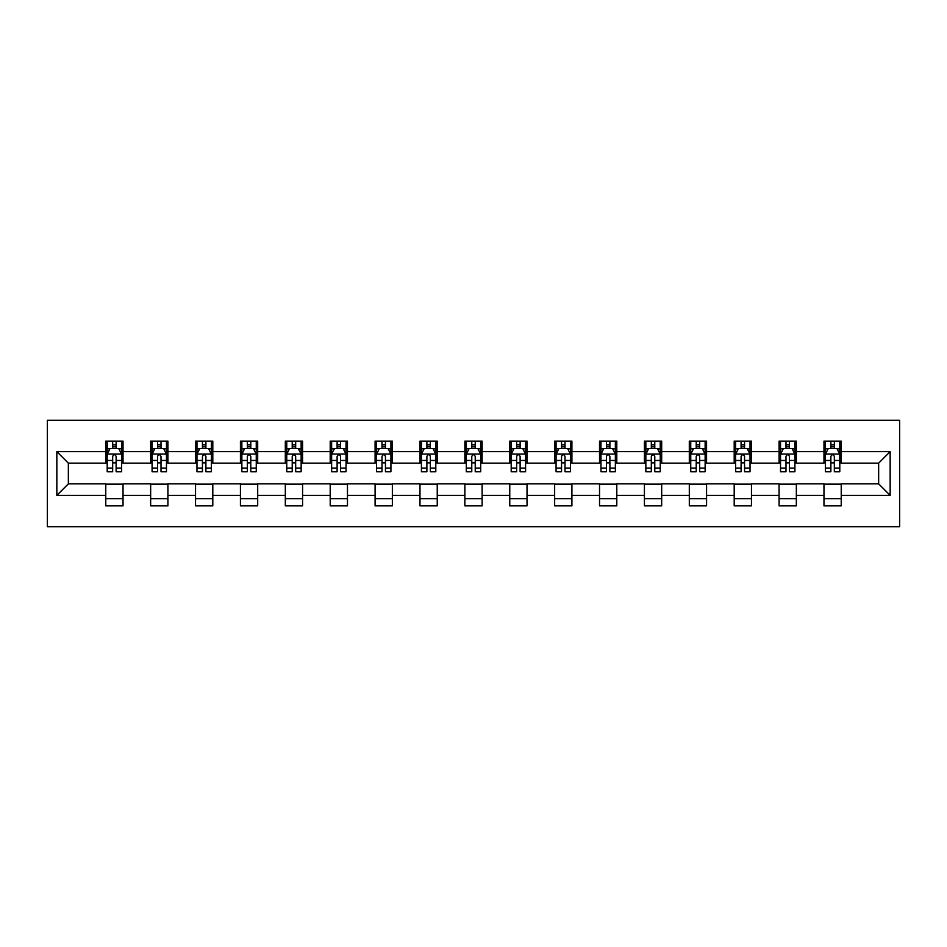 <?xml version="1.0" encoding="UTF-8"?>
<svg xmlns="http://www.w3.org/2000/svg" width="947" height="947" viewBox="0 0 947 947"><rect width="100%" height="100%" fill="white"/><g stroke="black" fill="none" stroke-linecap="round" stroke-linejoin="round"><path stroke-width="1.42" d="M47.35 526.733L899.65 526.733L899.65 420.267L47.35 420.267L47.35 526.733M841.232 451.636L841.232 441.124L823.973 441.124L823.973 451.636L796.344 451.636L796.344 441.124L779.085 441.124L779.085 451.636L751.456 451.636L751.456 441.124L734.197 441.124L734.197 451.636L706.569 451.636L706.569 441.124L689.309 441.124L689.309 451.636L661.681 451.636L661.681 441.124L644.422 441.124L644.422 451.636L616.793 451.636L616.793 441.124L599.534 441.124L599.534 451.636L571.905 451.636L571.905 441.124L554.646 441.124L554.646 451.636L527.017 451.636L527.017 441.124L509.758 441.124L509.758 451.636L482.13 451.636L482.13 441.124L464.87 441.124L464.87 451.636L437.242 451.636L437.242 441.124L419.983 441.124L419.983 451.636L392.354 451.636L392.354 441.124L375.095 441.124L375.095 451.636L347.466 451.636L347.466 441.124L330.207 441.124L330.207 451.636L302.578 451.636L302.578 441.124L285.319 441.124L285.319 451.636L257.691 451.636L257.691 441.124L240.431 441.124L240.431 451.636L212.803 451.636L212.803 441.124L195.544 441.124L195.544 451.636L167.915 451.636L167.915 441.124L150.656 441.124L150.656 451.636L123.027 451.636L123.027 441.124L105.768 441.124L105.768 451.636L56.844 451.636L56.844 495.364L68.35 483.858L105.768 483.858L105.768 505.876L123.027 505.876L123.027 483.858L150.656 483.858L150.656 505.876L167.915 505.876L167.915 483.858L195.544 483.858L195.544 505.876L212.803 505.876L212.803 483.858L240.431 483.858L240.431 505.876L257.691 505.876L257.691 483.858L285.319 483.858L285.319 505.876L302.578 505.876L302.578 483.858L330.207 483.858L330.207 505.876L347.466 505.876L347.466 483.858L375.095 483.858L375.095 505.876L392.354 505.876L392.354 483.858L419.983 483.858L419.983 505.876L437.242 505.876L437.242 483.858L464.87 483.858L464.87 505.876L482.13 505.876L482.13 483.858L509.758 483.858L509.758 505.876L527.017 505.876L527.017 483.858L554.646 483.858L554.646 505.876L571.905 505.876L571.905 483.858L599.534 483.858L599.534 505.876L616.793 505.876L616.793 483.858L644.422 483.858L644.422 505.876L661.681 505.876L661.681 483.858L689.309 483.858L689.309 505.876L706.569 505.876L706.569 483.858L734.197 483.858L734.197 505.876L751.456 505.876L751.456 483.858L779.085 483.858L779.085 505.876L796.344 505.876L796.344 483.858L823.973 483.858L823.973 505.876L841.232 505.876L841.232 483.858L878.65 483.858L878.65 463.142L841.232 463.142L841.232 451.636L890.156 451.636L890.156 495.364L841.232 495.364M823.973 495.364L796.344 495.364M779.085 495.364L751.456 495.364M734.197 495.364L706.569 495.364M689.309 495.364L661.681 495.364M644.422 495.364L616.793 495.364M599.534 495.364L571.905 495.364M554.646 495.364L527.017 495.364M509.758 495.364L482.13 495.364M464.87 495.364L437.242 495.364M419.983 495.364L392.354 495.364M375.095 495.364L347.466 495.364M330.207 495.364L302.578 495.364M285.319 495.364L257.691 495.364M240.431 495.364L212.803 495.364M195.544 495.364L167.915 495.364M150.656 495.364L123.027 495.364M105.768 495.364L56.844 495.364M823.973 451.636L823.973 463.142L796.344 463.142L796.344 451.636M779.085 451.636L779.085 463.142L751.456 463.142L751.456 451.636M734.197 451.636L734.197 463.142L706.569 463.142L706.569 451.636M689.309 451.636L689.309 463.142L661.681 463.142L661.681 451.636M644.422 451.636L644.422 463.142L616.793 463.142L616.793 451.636M599.534 451.636L599.534 463.142L571.905 463.142L571.905 451.636M554.646 451.636L554.646 463.142L527.017 463.142L527.017 451.636M509.758 451.636L509.758 463.142L482.13 463.142L482.13 451.636M464.87 451.636L464.87 463.142L437.242 463.142L437.242 451.636M419.983 451.636L419.983 463.142L392.354 463.142L392.354 451.636M375.095 451.636L375.095 463.142L347.466 463.142L347.466 451.636M330.207 451.636L330.207 463.142L302.578 463.142L302.578 451.636M285.319 451.636L285.319 463.142L257.691 463.142L257.691 451.636M240.431 451.636L240.431 463.142L212.803 463.142L212.803 451.636M195.544 451.636L195.544 463.142L167.915 463.142L167.915 451.636M150.656 451.636L150.656 463.142L123.027 463.142L123.027 451.636M105.768 451.636L105.768 463.142L68.35 463.142L56.844 451.636M68.35 463.142L68.35 483.858M890.156 495.364L878.65 483.858M878.65 463.142L890.156 451.636M105.768 448.322L107.2 448.322M112.669 448.322L116.126 448.322M121.583 448.322L123.027 448.322M105.768 462.858L107.2 462.858M112.669 462.858L116.126 462.858M121.583 462.858L123.027 462.858M105.768 484.142L123.027 484.142M105.768 498.678L123.027 498.678M150.656 484.142L167.915 484.142M150.656 498.678L167.915 498.678M150.656 448.322L152.088 448.322M157.557 448.322L161.014 448.322M166.471 448.322L167.915 448.322M150.656 462.858L152.088 462.858M157.557 462.858L161.014 462.858M166.471 462.858L167.915 462.858M195.544 484.142L212.803 484.142M195.544 498.678L212.803 498.678M195.544 448.322L196.976 448.322M202.445 448.322L205.901 448.322M211.37 448.322L212.803 448.322M195.544 462.858L196.976 462.858M202.445 462.858L205.901 462.858M211.37 462.858L212.803 462.858M240.431 484.142L257.691 484.142M240.431 498.678L257.691 498.678M240.431 448.322L241.864 448.322M247.333 448.322L250.789 448.322M256.258 448.322L257.691 448.322M240.431 462.858L241.864 462.858M247.333 462.858L250.789 462.858M256.258 462.858L257.691 462.858M285.319 484.142L302.578 484.142M285.319 498.678L302.578 498.678M285.319 448.322L286.752 448.322M292.221 448.322L295.677 448.322M301.146 448.322L302.578 448.322M285.319 462.858L286.752 462.858M292.221 462.858L295.677 462.858M301.146 462.858L302.578 462.858M330.207 484.142L347.466 484.142M330.207 498.678L347.466 498.678M330.207 448.322L331.639 448.322M337.108 448.322L340.565 448.322M346.034 448.322L347.466 448.322M330.207 462.858L331.639 462.858M337.108 462.858L340.565 462.858M346.034 462.858L347.466 462.858M375.095 484.142L392.354 484.142M375.095 498.678L392.354 498.678M375.095 448.322L376.527 448.322M381.996 448.322L385.453 448.322M390.922 448.322L392.354 448.322M375.095 462.858L376.527 462.858M381.996 462.858L385.453 462.858M390.922 462.858L392.354 462.858M419.983 484.142L437.242 484.142M419.983 498.678L437.242 498.678M419.983 448.322L421.415 448.322M426.884 448.322L430.34 448.322M435.809 448.322L437.242 448.322M419.983 462.858L421.415 462.858M426.884 462.858L430.34 462.858M435.809 462.858L437.242 462.858M464.87 484.142L482.13 484.142M464.87 498.678L482.13 498.678M464.87 448.322L466.303 448.322M471.772 448.322L475.228 448.322M480.697 448.322L482.13 448.322M464.87 462.858L466.303 462.858M471.772 462.858L475.228 462.858M480.697 462.858L482.13 462.858M509.758 484.142L527.017 484.142M509.758 498.678L527.017 498.678M509.758 448.322L511.191 448.322M516.66 448.322L520.116 448.322M525.585 448.322L527.017 448.322M509.758 462.858L511.191 462.858M516.66 462.858L520.116 462.858M525.585 462.858L527.017 462.858M554.646 484.142L571.905 484.142M554.646 498.678L571.905 498.678M554.646 448.322L556.078 448.322M561.547 448.322L565.004 448.322M570.473 448.322L571.905 448.322M554.646 462.858L556.078 462.858M561.547 462.858L565.004 462.858M570.473 462.858L571.905 462.858M599.534 484.142L616.793 484.142M599.534 498.678L616.793 498.678M599.534 448.322L600.966 448.322M606.435 448.322L609.892 448.322M615.361 448.322L616.793 448.322M599.534 462.858L600.966 462.858M606.435 462.858L609.892 462.858M615.361 462.858L616.793 462.858M644.422 484.142L661.681 484.142M644.422 498.678L661.681 498.678M644.422 448.322L645.854 448.322M651.323 448.322L654.779 448.322M660.248 448.322L661.681 448.322M644.422 462.858L645.854 462.858M651.323 462.858L654.779 462.858M660.248 462.858L661.681 462.858M689.309 484.142L706.569 484.142M689.309 498.678L706.569 498.678M689.309 448.322L690.742 448.322M696.211 448.322L699.667 448.322M705.136 448.322L706.569 448.322M689.309 462.858L690.742 462.858M696.211 462.858L699.667 462.858M705.136 462.858L706.569 462.858M734.197 484.142L751.456 484.142M734.197 498.678L751.456 498.678M734.197 448.322L735.63 448.322M741.099 448.322L744.555 448.322M750.024 448.322L751.456 448.322M734.197 462.858L735.63 462.858M741.099 462.858L744.555 462.858M750.024 462.858L751.456 462.858M779.085 484.142L796.344 484.142M779.085 498.678L796.344 498.678M779.085 448.322L780.529 448.322M785.986 448.322L789.443 448.322M794.912 448.322L796.344 448.322M779.085 462.858L780.529 462.858M785.986 462.858L789.443 462.858M794.912 462.858L796.344 462.858M823.973 484.142L841.232 484.142M823.973 498.678L841.232 498.678M823.973 448.322L825.417 448.322M830.874 448.322L834.331 448.322M839.8 448.322L841.232 448.322M823.973 462.858L825.417 462.858M830.874 462.858L834.331 462.858M839.8 462.858L841.232 462.858M116.126 444.865L112.669 444.865M121.583 468.161L116.126 468.161L116.126 471.772L121.583 471.772L121.583 454.217L118.706 448.464L110.077 448.464L107.2 454.217L107.2 471.772L112.669 471.772L112.669 468.161L107.2 468.161M107.2 454.217L107.2 441.124M121.583 454.217L121.583 441.124M112.669 448.464L112.669 441.124M116.126 441.124L116.126 448.464M116.126 468.161L116.126 456.383C114.966 454.158 113.818 454.158 112.669 456.383L112.669 468.161M161.014 444.865L157.557 444.865M166.471 468.161L161.014 468.161L161.014 471.772L166.471 471.772L166.471 454.217L163.594 448.464L154.965 448.464L152.088 454.217L152.088 471.772L157.557 471.772L157.557 468.161L152.088 468.161M152.088 454.217L152.088 441.124M166.471 454.217L166.471 441.124M157.557 448.464L157.557 441.124M161.014 441.124L161.014 448.464M161.014 468.161L161.014 456.383C159.865 454.158 158.705 454.158 157.557 456.383L157.557 468.161M205.901 444.865L202.445 444.865M211.37 468.161L205.901 468.161L205.901 471.772L211.37 471.772L211.37 454.217L208.482 448.464L199.853 448.464L196.976 454.217L196.976 471.772L202.445 471.772L202.445 468.161L196.976 468.161M196.976 454.217L196.976 441.124M211.37 454.217L211.37 441.124M202.445 448.464L202.445 441.124M205.901 441.124L205.901 448.464M205.901 468.161L205.901 456.383C204.753 454.158 203.593 454.158 202.445 456.383L202.445 468.161M250.789 444.865L247.333 444.865M256.258 468.161L250.789 468.161L250.789 471.772L256.258 471.772L256.258 454.217L253.37 448.464L244.74 448.464L241.864 454.217L241.864 471.772L247.333 471.772L247.333 468.161L241.864 468.161M241.864 454.217L241.864 441.124M256.258 454.217L256.258 441.124M247.333 448.464L247.333 441.124M250.789 441.124L250.789 448.464M250.789 468.161L250.789 456.383C249.641 454.158 248.481 454.158 247.333 456.383L247.333 468.161M295.677 444.865L292.221 444.865M301.146 468.161L295.677 468.161L295.677 471.772L301.146 471.772L301.146 454.217L298.258 448.464L289.628 448.464L286.752 454.217L286.752 471.772L292.221 471.772L292.221 468.161L286.752 468.161M286.752 454.217L286.752 441.124M301.146 454.217L301.146 441.124M292.221 448.464L292.221 441.124M295.677 441.124L295.677 448.464M295.677 468.161L295.677 456.383C294.529 454.158 293.369 454.158 292.221 456.383L292.221 468.161M340.565 444.865L337.108 444.865M346.034 468.161L340.565 468.161L340.565 471.772L346.034 471.772L346.034 454.217L343.157 448.464L334.516 448.464L331.639 454.217L331.639 471.772L337.108 471.772L337.108 468.161L331.639 468.161M331.639 454.217L331.639 441.124M346.034 454.217L346.034 441.124M337.108 448.464L337.108 441.124M340.565 441.124L340.565 448.464M340.565 468.161L340.565 456.383C339.417 454.158 338.257 454.158 337.108 456.383L337.108 468.161M385.453 444.865L381.996 444.865M390.922 468.161L385.453 468.161L385.453 471.772L390.922 471.772L390.922 454.217L388.045 448.464L379.404 448.464L376.527 454.217L376.527 471.772L381.996 471.772L381.996 468.161L376.527 468.161M376.527 454.217L376.527 441.124M390.922 454.217L390.922 441.124M381.996 448.464L381.996 441.124M385.453 441.124L385.453 448.464M385.453 468.161L385.453 456.383C384.304 454.158 383.144 454.158 381.996 456.383L381.996 468.161M430.34 444.865L426.884 444.865M435.809 468.161L430.34 468.161L430.34 471.772L435.809 471.772L435.809 454.217L432.933 448.464L424.292 448.464L421.415 454.217L421.415 471.772L426.884 471.772L426.884 468.161L421.415 468.161M421.415 454.217L421.415 441.124M435.809 454.217L435.809 441.124M426.884 448.464L426.884 441.124M430.34 441.124L430.34 448.464M430.34 468.161L430.34 456.383C429.192 454.158 428.032 454.158 426.884 456.383L426.884 468.161M475.228 444.865L471.772 444.865M480.697 468.161L475.228 468.161L475.228 471.772L480.697 471.772L480.697 454.217L477.821 448.464L469.179 448.464L466.303 454.217L466.303 471.772L471.772 471.772L471.772 468.161L466.303 468.161M466.303 454.217L466.303 441.124M480.697 454.217L480.697 441.124M471.772 448.464L471.772 441.124M475.228 441.124L475.228 448.464M475.228 468.161L475.228 456.383C474.08 454.158 472.932 454.158 471.772 456.383L471.772 468.161M520.116 444.865L516.66 444.865M525.585 468.161L520.116 468.161L520.116 471.772L525.585 471.772L525.585 454.217L522.708 448.464L514.067 448.464L511.191 454.217L511.191 471.772L516.66 471.772L516.66 468.161L511.191 468.161M511.191 454.217L511.191 441.124M525.585 454.217L525.585 441.124M516.66 448.464L516.66 441.124M520.116 441.124L520.116 448.464M520.116 468.161L520.116 456.383C518.968 454.158 517.82 454.158 516.66 456.383L516.66 468.161M565.004 444.865L561.547 444.865M570.473 468.161L565.004 468.161L565.004 471.772L570.473 471.772L570.473 454.217L567.596 448.464L558.955 448.464L556.078 454.217L556.078 471.772L561.547 471.772L561.547 468.161L556.078 468.161M556.078 454.217L556.078 441.124M570.473 454.217L570.473 441.124M561.547 448.464L561.547 441.124M565.004 441.124L565.004 448.464M565.004 468.161L565.004 456.383C563.856 454.158 562.707 454.158 561.547 456.383L561.547 468.161M609.892 444.865L606.435 444.865M615.361 468.161L609.892 468.161L609.892 471.772L615.361 471.772L615.361 454.217L612.484 448.464L603.843 448.464L600.966 454.217L600.966 471.772L606.435 471.772L606.435 468.161L600.966 468.161M600.966 454.217L600.966 441.124M615.361 454.217L615.361 441.124M606.435 448.464L606.435 441.124M609.892 441.124L609.892 448.464M609.892 468.161L609.892 456.383C608.743 454.158 607.595 454.158 606.435 456.383L606.435 468.161M654.779 444.865L651.323 444.865M660.248 468.161L654.779 468.161L654.779 471.772L660.248 471.772L660.248 454.217L657.372 448.464L648.742 448.464L645.854 454.217L645.854 471.772L651.323 471.772L651.323 468.161L645.854 468.161M645.854 454.217L645.854 441.124M660.248 454.217L660.248 441.124M651.323 448.464L651.323 441.124M654.779 441.124L654.779 448.464M654.779 468.161L654.779 456.383C653.631 454.158 652.483 454.158 651.323 456.383L651.323 468.161M699.667 444.865L696.211 444.865M705.136 468.161L699.667 468.161L699.667 471.772L705.136 471.772L705.136 454.217L702.26 448.464L693.63 448.464L690.742 454.217L690.742 471.772L696.211 471.772L696.211 468.161L690.742 468.161M690.742 454.217L690.742 441.124M705.136 454.217L705.136 441.124M696.211 448.464L696.211 441.124M699.667 441.124L699.667 448.464M699.667 468.161L699.667 456.383C698.519 454.158 697.371 454.158 696.211 456.383L696.211 468.161M744.555 444.865L741.099 444.865M750.024 468.161L744.555 468.161L744.555 471.772L750.024 471.772L750.024 454.217L747.147 448.464L738.518 448.464L735.63 454.217L735.63 471.772L741.099 471.772L741.099 468.161L735.63 468.161M735.63 454.217L735.63 441.124M750.024 454.217L750.024 441.124M741.099 448.464L741.099 441.124M744.555 441.124L744.555 448.464M744.555 468.161L744.555 456.383C743.407 454.158 742.259 454.158 741.099 456.383L741.099 468.161M789.443 444.865L785.986 444.865M794.912 468.161L789.443 468.161L789.443 471.772L794.912 471.772L794.912 454.217L792.035 448.464L783.406 448.464L780.529 454.217L780.529 471.772L785.986 471.772L785.986 468.161L780.529 468.161M780.529 454.217L780.529 441.124M794.912 454.217L794.912 441.124M785.986 448.464L785.986 441.124M789.443 441.124L789.443 448.464M789.443 468.161L789.443 456.383C788.295 454.158 787.146 454.158 785.986 456.383L785.986 468.161M834.331 444.865L830.874 444.865M839.8 468.161L834.331 468.161L834.331 471.772L839.8 471.772L839.8 454.217L836.923 448.464L828.294 448.464L825.417 454.217L825.417 471.772L830.874 471.772L830.874 468.161L825.417 468.161M825.417 454.217L825.417 441.124M839.8 454.217L839.8 441.124M830.874 448.464L830.874 441.124M834.331 441.124L834.331 448.464M834.331 468.161L834.331 456.383C833.182 454.158 832.034 454.158 830.874 456.383L830.874 468.161M121.512 454.075L107.271 454.075M107.2 448.807L109.911 448.807M118.884 448.807L121.583 448.807M112.669 460.455L107.2 460.455M121.583 460.455L116.126 460.455M116.126 446.7L112.669 446.7M166.4 454.075L152.159 454.075M152.088 448.807L154.799 448.807M163.772 448.807L166.471 448.807M157.557 460.455L152.088 460.455M166.471 460.455L161.014 460.455M161.014 446.7L157.557 446.7M211.288 454.075L197.047 454.075M196.976 448.807L199.687 448.807M208.66 448.807L211.37 448.807M202.445 460.455L196.976 460.455M211.37 460.455L205.901 460.455M205.901 446.7L202.445 446.7M256.175 454.075L241.935 454.075M241.864 448.807L244.575 448.807M253.547 448.807L256.258 448.807M247.333 460.455L241.864 460.455M256.258 460.455L250.789 460.455M250.789 446.7L247.333 446.7M301.063 454.075L286.823 454.075M286.752 448.807L289.462 448.807M298.435 448.807L301.146 448.807M292.221 460.455L286.752 460.455M301.146 460.455L295.677 460.455M295.677 446.7L292.221 446.7M345.963 454.075L331.71 454.075M331.639 448.807L334.35 448.807M343.323 448.807L346.034 448.807M337.108 460.455L331.639 460.455M346.034 460.455L340.565 460.455M340.565 446.7L337.108 446.7M390.851 454.075L376.598 454.075M376.527 448.807L379.238 448.807M388.211 448.807L390.922 448.807M381.996 460.455L376.527 460.455M390.922 460.455L385.453 460.455M385.453 446.7L381.996 446.7M435.738 454.075L421.486 454.075M421.415 448.807L424.126 448.807M433.099 448.807L435.809 448.807M426.884 460.455L421.415 460.455M435.809 460.455L430.34 460.455M430.34 446.7L426.884 446.7M480.626 454.075L466.374 454.075M466.303 448.807L469.014 448.807M477.986 448.807L480.697 448.807M471.772 460.455L466.303 460.455M480.697 460.455L475.228 460.455M475.228 446.7L471.772 446.7M525.514 454.075L511.262 454.075M511.191 448.807L513.901 448.807M522.874 448.807L525.585 448.807M516.66 460.455L511.191 460.455M525.585 460.455L520.116 460.455M520.116 446.7L516.66 446.7M570.402 454.075L556.149 454.075M556.078 448.807L558.789 448.807M567.762 448.807L570.473 448.807M561.547 460.455L556.078 460.455M570.473 460.455L565.004 460.455M565.004 446.7L561.547 446.7M615.29 454.075L601.037 454.075M600.966 448.807L603.677 448.807M612.65 448.807L615.361 448.807M606.435 460.455L600.966 460.455M615.361 460.455L609.892 460.455M609.892 446.7L606.435 446.7M660.177 454.075L645.937 454.075M645.854 448.807L648.565 448.807M657.538 448.807L660.248 448.807M651.323 460.455L645.854 460.455M660.248 460.455L654.779 460.455M654.779 446.7L651.323 446.7M705.065 454.075L690.825 454.075M690.742 448.807L693.453 448.807M702.425 448.807L705.136 448.807M696.211 460.455L690.742 460.455M705.136 460.455L699.667 460.455M699.667 446.7L696.211 446.7M749.953 454.075L735.712 454.075M735.63 448.807L738.34 448.807M747.313 448.807L750.024 448.807M741.099 460.455L735.63 460.455M750.024 460.455L744.555 460.455M744.555 446.7L741.099 446.7M794.841 454.075L780.6 454.075M780.529 448.807L783.228 448.807M792.201 448.807L794.912 448.807M785.986 460.455L780.529 460.455M794.912 460.455L789.443 460.455M789.443 446.7L785.986 446.7M839.729 454.075L825.488 454.075M825.417 448.807L828.116 448.807M837.089 448.807L839.8 448.807M830.874 460.455L825.417 460.455M839.8 460.455L834.331 460.455M834.331 446.7L830.874 446.7"/></g></svg>
